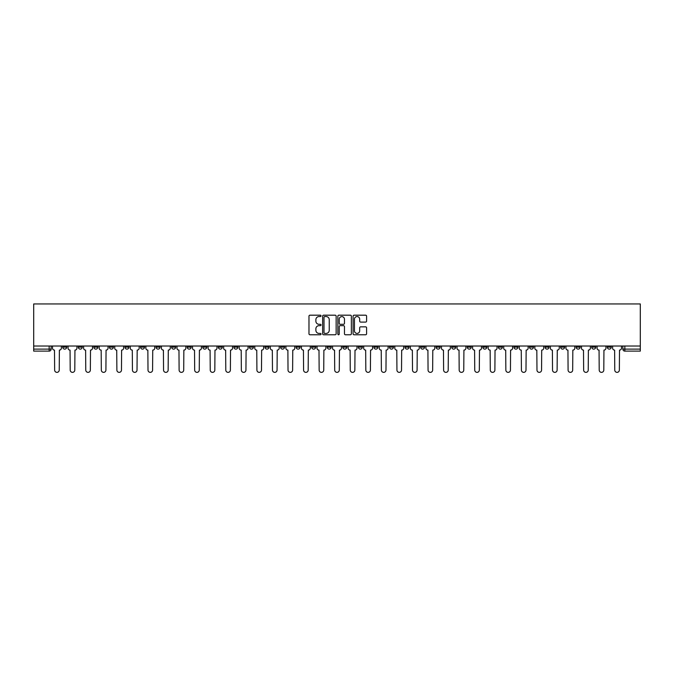 <?xml version="1.0" encoding="UTF-8"?>
<svg xmlns="http://www.w3.org/2000/svg" width="674" height="674" viewBox="0 0 674 674"><rect width="100%" height="100%" fill="white"/><g stroke="black" fill="none" stroke-linecap="round" stroke-linejoin="round"><path stroke-width="1.01" d="M321.043 315.879A0.682 0.682 0 0 0 320.361 315.188L309.956 315.188A0.977 0.977 0 0 0 308.978 316.173L308.978 333.79A0.977 0.977 0 0 0 309.956 334.767L320.361 334.767A0.682 0.682 0 0 0 321.043 334.085A0.682 0.682 0 0 0 320.361 333.403L319.013 333.403A3.134 3.134 0 0 1 315.879 330.268L315.879 328.802A3.134 3.134 0 0 1 319.013 325.668L320.361 325.668A0.682 0.682 0 0 0 321.043 324.978A0.682 0.682 0 0 0 320.361 324.295L319.013 324.295A3.134 3.134 0 0 1 315.879 321.161L315.879 319.695A3.134 3.134 0 0 1 319.013 316.561L320.361 316.561A0.682 0.682 0 0 0 321.043 315.879M576.169 346.023L576.169 347.127L580.162 347.127A1.997 1.997 0 0 1 578.166 349.115A1.997 1.997 0 0 1 576.169 347.127L576.169 346.023M482.811 346.023L482.811 347.127L486.805 347.127A1.997 1.997 0 0 1 484.808 349.115A1.997 1.997 0 0 1 482.811 347.127L482.811 346.023M467.259 346.023L467.259 347.127L471.244 347.127A1.997 1.997 0 0 1 469.247 349.115A1.997 1.997 0 0 1 467.259 347.127L467.259 346.023M373.901 346.023L373.901 347.127L377.895 347.127A1.997 1.997 0 0 1 375.898 349.115A1.997 1.997 0 0 1 373.901 347.127L373.901 346.023M358.341 346.023L358.341 347.127L362.334 347.127A1.997 1.997 0 0 1 360.337 349.115A1.997 1.997 0 0 1 358.341 347.127L358.341 346.023M342.788 346.023L342.788 347.127L346.773 347.127A1.997 1.997 0 0 1 344.776 349.115A1.997 1.997 0 0 1 342.788 347.127L342.788 346.023M311.666 346.023L311.666 347.127L315.659 347.127A1.997 1.997 0 0 1 313.663 349.115A1.997 1.997 0 0 1 311.666 347.127L311.666 346.023M280.553 347.127L280.553 346.023L280.553 347.127A1.997 1.997 0 0 0 282.541 349.115A1.997 1.997 0 0 1 280.553 347.127L284.538 347.127A1.997 1.997 0 0 1 282.541 349.115A1.997 1.997 0 0 0 284.538 347.127L284.538 346.023L284.538 347.127M264.992 347.127L264.992 346.023L264.992 347.127A1.997 1.997 0 0 0 266.988 349.115A1.997 1.997 0 0 1 264.992 347.127L268.977 347.127A1.997 1.997 0 0 1 266.988 349.115M249.431 347.127L249.431 346.023L249.431 347.127A1.997 1.997 0 0 0 251.427 349.115A1.997 1.997 0 0 1 249.431 347.127L253.424 347.127A1.997 1.997 0 0 1 251.427 349.115A1.997 1.997 0 0 0 253.424 347.127L253.424 346.023L253.424 347.127M233.87 346.023L233.87 347.127L237.863 347.127A1.997 1.997 0 0 1 235.866 349.115A1.997 1.997 0 0 1 233.87 347.127L233.87 346.023M218.317 346.023L218.317 347.127L222.302 347.127A1.997 1.997 0 0 1 220.305 349.115A1.997 1.997 0 0 1 218.317 347.127L218.317 346.023M202.756 346.023L202.756 347.127L206.741 347.127A1.997 1.997 0 0 1 204.753 349.115A1.997 1.997 0 0 1 202.756 347.127L202.756 346.023M187.195 347.127L187.195 346.023L187.195 347.127A1.997 1.997 0 0 0 189.192 349.115A1.997 1.997 0 0 1 187.195 347.127L191.189 347.127A1.997 1.997 0 0 1 189.192 349.115M156.073 347.127L156.073 346.023L156.073 347.127A1.997 1.997 0 0 0 158.07 349.115A1.997 1.997 0 0 1 156.073 347.127L160.067 347.127A1.997 1.997 0 0 1 158.07 349.115A1.997 1.997 0 0 0 160.067 347.127L160.067 346.023L160.067 347.127M140.521 347.127L140.521 346.023L140.521 347.127A1.997 1.997 0 0 0 142.509 349.115A1.997 1.997 0 0 1 140.521 347.127L144.506 347.127A1.997 1.997 0 0 1 142.509 349.115A1.997 1.997 0 0 0 144.506 347.127L144.506 346.023L144.506 347.127M124.96 347.127L124.96 346.023L124.96 347.127A1.997 1.997 0 0 0 126.956 349.115A1.997 1.997 0 0 1 124.96 347.127L128.945 347.127A1.997 1.997 0 0 1 126.956 349.115A1.997 1.997 0 0 0 128.945 347.127L128.945 346.023L128.945 347.127M109.399 347.127L109.399 346.023L109.399 347.127A1.997 1.997 0 0 0 111.395 349.115A1.997 1.997 0 0 1 109.399 347.127L113.392 347.127A1.997 1.997 0 0 1 111.395 349.115M93.838 347.127L93.838 346.023L93.838 347.127A1.997 1.997 0 0 0 95.834 349.115A1.997 1.997 0 0 1 93.838 347.127L97.831 347.127A1.997 1.997 0 0 1 95.834 349.115A1.997 1.997 0 0 0 97.831 347.127L97.831 346.023L97.831 347.127M78.285 347.127L78.285 346.023L78.285 347.127A1.997 1.997 0 0 0 80.273 349.115A1.997 1.997 0 0 1 78.285 347.127L82.27 347.127A1.997 1.997 0 0 1 80.273 349.115A1.997 1.997 0 0 0 82.27 347.127L82.27 346.023L82.27 347.127M365.611 322.096A0.977 0.977 0 0 0 366.589 321.119L366.589 316.173A0.977 0.977 0 0 0 365.611 315.188L354.061 315.188A0.977 0.977 0 0 0 353.083 316.173L353.083 333.79A0.977 0.977 0 0 0 354.061 334.767L365.611 334.767A0.977 0.977 0 0 0 366.589 333.79L366.589 327.817A0.977 0.977 0 0 0 365.611 326.839L360.666 326.839A0.977 0.977 0 0 0 359.689 327.817L359.689 330.782A2.62 2.62 0 0 1 357.068 333.403A2.62 2.62 0 0 1 354.448 330.782L354.448 319.181A2.62 2.62 0 0 1 357.068 316.561A2.62 2.62 0 0 1 359.689 319.181L359.689 321.119A0.977 0.977 0 0 0 360.666 322.096L365.611 322.096M640.3 346.023L33.7 346.023L33.7 303.94L640.3 303.94L640.3 351.112L624.84 351.112A1.997 1.997 0 0 1 622.843 349.115L640.3 349.115M336.141 316.173A0.977 0.977 0 0 0 335.163 315.188L323.613 315.188A0.977 0.977 0 0 0 322.635 316.173L322.635 333.79A0.977 0.977 0 0 0 323.613 334.767L335.163 334.767A0.977 0.977 0 0 0 336.141 333.79L336.141 316.173M338.837 315.188L350.387 315.188A0.977 0.977 0 0 1 351.365 316.173L351.365 333.79A0.977 0.977 0 0 1 350.387 334.767L345.442 334.767A0.977 0.977 0 0 1 344.465 333.79L344.465 326.646A0.977 0.977 0 0 0 343.487 325.668L340.21 325.668A0.977 0.977 0 0 0 339.224 326.646L339.224 334.085A0.682 0.682 0 0 1 338.542 334.767A0.682 0.682 0 0 1 337.859 334.085L337.859 316.173A0.977 0.977 0 0 1 338.837 315.188M622.843 346.023L622.843 349.115M51.157 346.023L51.157 349.115L51.157 346.023M49.16 346.023L49.16 351.112L33.7 351.112L33.7 349.115L51.157 349.115A1.997 1.997 0 0 1 49.16 351.112A1.997 1.997 0 0 0 51.157 349.115M33.7 346.023L33.7 349.115M611.276 346.023L611.276 347.127A1.997 1.997 0 0 1 609.279 349.115A1.997 1.997 0 0 1 607.291 347.127A1.997 1.997 0 0 0 609.279 349.115M607.291 346.023L607.291 347.127L611.276 347.127M595.715 346.023L595.715 347.127A1.997 1.997 0 0 1 593.727 349.115A1.997 1.997 0 0 1 591.73 347.127L595.715 347.127M591.73 346.023L591.73 347.127M580.162 346.023L580.162 347.127A1.997 1.997 0 0 1 578.166 349.115M564.601 346.023L564.601 347.127A1.997 1.997 0 0 1 562.605 349.115A1.997 1.997 0 0 1 560.608 347.127L564.601 347.127M560.608 346.023L560.608 347.127M549.04 346.023L549.04 347.127A1.997 1.997 0 0 1 547.044 349.115A1.997 1.997 0 0 1 545.055 347.127L549.04 347.127M545.055 346.023L545.055 347.127M533.479 346.023L533.479 347.127A1.997 1.997 0 0 1 531.491 349.115A1.997 1.997 0 0 1 529.494 347.127A1.997 1.997 0 0 0 531.491 349.115M529.494 346.023L529.494 347.127L533.479 347.127M517.927 346.023L517.927 347.127A1.997 1.997 0 0 1 515.93 349.115A1.997 1.997 0 0 1 513.933 347.127L517.927 347.127M513.933 346.023L513.933 347.127M502.366 346.023L502.366 347.127A1.997 1.997 0 0 1 500.369 349.115A1.997 1.997 0 0 1 498.372 347.127L502.366 347.127M498.372 346.023L498.372 347.127M486.805 346.023L486.805 347.127M471.244 346.023L471.244 347.127L471.244 346.023M455.683 346.023L455.683 347.127A1.997 1.997 0 0 1 453.695 349.115A1.997 1.997 0 0 1 451.698 347.127L455.683 347.127M451.698 346.023L451.698 347.127M440.13 346.023L440.13 347.127A1.997 1.997 0 0 1 438.134 349.115A1.997 1.997 0 0 1 436.137 347.127L440.13 347.127M436.137 346.023L436.137 347.127M424.569 346.023L424.569 347.127A1.997 1.997 0 0 1 422.573 349.115A1.997 1.997 0 0 1 420.576 347.127L424.569 347.127M420.576 346.023L420.576 347.127M409.008 346.023L409.008 347.127A1.997 1.997 0 0 1 407.012 349.115A1.997 1.997 0 0 1 405.023 347.127L409.008 347.127M405.023 346.023L405.023 347.127M393.447 346.023L393.447 347.127A1.997 1.997 0 0 1 391.459 349.115A1.997 1.997 0 0 1 389.462 347.127L393.447 347.127M389.462 346.023L389.462 347.127M377.895 346.023L377.895 347.127A1.997 1.997 0 0 1 375.898 349.115M362.334 346.023L362.334 347.127M346.773 347.127L346.773 346.023L346.773 347.127A1.997 1.997 0 0 1 344.776 349.115M331.212 346.023L331.212 347.127A1.997 1.997 0 0 1 329.224 349.115A1.997 1.997 0 0 1 327.227 347.127A1.997 1.997 0 0 0 329.224 349.115A1.997 1.997 0 0 0 331.212 347.127L327.227 347.127L327.227 346.023M315.659 347.127L315.659 346.023L315.659 347.127A1.997 1.997 0 0 1 313.663 349.115M300.099 346.023L300.099 347.127A1.997 1.997 0 0 1 298.102 349.115A1.997 1.997 0 0 1 296.105 347.127A1.997 1.997 0 0 0 298.102 349.115M296.105 346.023L296.105 347.127L300.099 347.127M268.977 346.023L268.977 347.127L268.977 346.023M237.863 347.127L237.863 346.023L237.863 347.127A1.997 1.997 0 0 1 235.866 349.115M222.302 347.127L222.302 346.023L222.302 347.127A1.997 1.997 0 0 1 220.305 349.115M206.741 347.127L206.741 346.023L206.741 347.127A1.997 1.997 0 0 1 204.753 349.115M191.189 346.023L191.189 347.127L191.189 346.023M175.628 347.127L175.628 346.023L175.628 347.127A1.997 1.997 0 0 1 173.631 349.115A1.997 1.997 0 0 1 171.634 347.127L175.628 347.127A1.997 1.997 0 0 1 173.631 349.115M171.634 346.023L171.634 347.127M113.392 346.023L113.392 347.127L113.392 346.023M66.709 346.023L66.709 347.127A1.997 1.997 0 0 1 64.721 349.115A1.997 1.997 0 0 1 62.724 347.127A1.997 1.997 0 0 0 64.721 349.115A1.997 1.997 0 0 0 66.709 347.127L66.709 346.023M62.724 346.023L62.724 347.127L66.709 347.127M324.691 316.561A0.682 0.682 0 0 0 324 317.252L324 332.712A0.682 0.682 0 0 0 324.691 333.403L326.106 333.403A3.134 3.134 0 0 0 329.241 330.268L329.241 319.695A3.134 3.134 0 0 0 326.106 316.561L324.691 316.561M344.465 319.232A2.62 2.62 0 0 0 341.844 316.612A2.62 2.62 0 0 0 339.224 319.232L339.224 323.318A0.977 0.977 0 0 0 340.21 324.295L343.487 324.295A0.977 0.977 0 0 0 344.465 323.318L344.465 319.232M52.505 346.023L52.505 348.121A1.997 1.997 139.8 0 0 54.493 350.118L54.645 370.06A2.292 2.292 139.8 0 0 56.936 372.36A2.292 2.292 139.8 0 0 59.236 370.06L59.379 350.118A1.997 1.997 139.8 0 0 61.376 348.121L61.376 346.023M68.057 346.023L68.057 348.121A1.997 1.997 139.8 0 0 70.054 350.118L70.206 370.06A2.292 2.292 139.8 0 0 72.497 372.36A2.292 2.292 139.8 0 0 74.789 370.06L74.94 350.118A1.997 1.997 139.8 0 0 76.937 348.121L76.937 346.023M83.618 346.023L83.618 348.121A1.997 1.997 139.8 0 0 85.615 350.118L85.766 370.06A2.292 2.292 139.8 0 0 88.058 372.36A2.292 2.292 139.8 0 0 90.35 370.06L90.501 350.118A1.997 1.997 139.8 0 0 92.498 348.121L92.498 346.023M99.179 346.023L99.179 348.121A1.997 1.997 139.8 0 0 101.176 350.118L101.319 370.06A2.292 2.292 139.8 0 0 103.619 372.36A2.292 2.292 139.8 0 0 105.911 370.06L106.062 350.118A1.997 1.997 139.8 0 0 108.051 348.121L108.051 346.023M114.74 346.023L114.74 348.121A1.997 1.997 139.8 0 0 116.728 350.118L116.88 370.06A2.292 2.292 139.8 0 0 119.172 372.36A2.292 2.292 139.8 0 0 121.472 370.06L121.615 350.118A1.997 1.997 139.8 0 0 123.612 348.121L123.612 346.023M130.293 346.023L130.293 348.121A1.997 1.997 139.8 0 0 132.289 350.118L132.441 370.06A2.292 2.292 139.8 0 0 134.733 372.36A2.292 2.292 139.8 0 0 137.024 370.06L137.176 350.118A1.997 1.997 139.8 0 0 139.173 348.121L139.173 346.023M145.854 346.023L145.854 348.121A1.997 1.997 139.8 0 0 147.85 350.118L148.002 370.06A2.292 2.292 139.8 0 0 150.294 372.36A2.292 2.292 139.8 0 0 152.585 370.06L152.737 350.118A1.997 1.997 139.8 0 0 154.734 348.121L154.734 346.023M161.415 346.023L161.415 348.121A1.997 1.997 139.8 0 0 163.411 350.118L163.555 370.06A2.292 2.292 139.8 0 0 165.855 372.36A2.292 2.292 139.8 0 0 168.146 370.06L168.298 350.118A1.997 1.997 139.8 0 0 170.286 348.121L170.286 346.023M176.976 346.023L176.976 348.121A1.997 1.997 139.8 0 0 178.964 350.118L179.115 370.06A2.292 2.292 139.8 0 0 181.407 372.36A2.292 2.292 139.8 0 0 183.707 370.06L183.85 350.118A1.997 1.997 139.8 0 0 185.847 348.121L185.847 346.023M192.528 346.023L192.528 348.121A1.997 1.997 139.8 0 0 194.525 350.118L194.676 370.06A2.292 2.292 139.8 0 0 196.968 372.36A2.292 2.292 139.8 0 0 199.26 370.06L199.411 350.118A1.997 1.997 139.8 0 0 201.408 348.121L201.408 346.023M208.089 346.023L208.089 348.121A1.997 1.997 139.8 0 0 210.086 350.118L210.237 370.06A2.292 2.292 139.8 0 0 212.529 372.36A2.292 2.292 139.8 0 0 214.821 370.06L214.972 350.118A1.997 1.997 139.8 0 0 216.969 348.121L216.969 346.023M223.65 346.023L223.65 348.121A1.997 1.997 139.8 0 0 225.647 350.118L225.79 370.06A2.292 2.292 139.8 0 0 228.09 372.36A2.292 2.292 139.8 0 0 230.382 370.06L230.533 350.118A1.997 1.997 139.8 0 0 232.522 348.121L232.522 346.023M239.211 346.023L239.211 348.121A1.997 1.997 139.8 0 0 241.199 350.118L241.351 370.06A2.292 2.292 139.8 0 0 243.643 372.36A2.292 2.292 139.8 0 0 245.943 370.06L246.086 350.118A1.997 1.997 139.8 0 0 248.083 348.121L248.083 346.023M254.764 346.023L254.764 348.121A1.997 1.997 139.8 0 0 256.76 350.118L256.912 370.06A2.292 2.292 139.8 0 0 259.204 372.36A2.292 2.292 139.8 0 0 261.495 370.06L261.647 350.118A1.997 1.997 139.8 0 0 263.644 348.121L263.644 346.023M270.325 346.023L270.325 348.121A1.997 1.997 139.8 0 0 272.321 350.118L272.473 370.06A2.292 2.292 139.8 0 0 274.765 372.36A2.292 2.292 139.8 0 0 277.056 370.06L277.208 350.118A1.997 1.997 139.8 0 0 279.204 348.121L279.204 346.023M285.886 346.023L285.886 348.121A1.997 1.997 139.8 0 0 287.882 350.118L288.025 370.06A2.292 2.292 139.8 0 0 290.326 372.36A2.292 2.292 139.8 0 0 292.617 370.06L292.769 350.118A1.997 1.997 139.8 0 0 294.765 348.121L294.765 346.023M301.447 346.023L301.447 348.121A1.997 1.997 139.8 0 0 303.435 350.118L303.586 370.06A2.292 2.292 139.8 0 0 305.878 372.36A2.292 2.292 139.8 0 0 308.178 370.06L308.33 350.118A1.997 1.997 139.8 0 0 310.318 348.121L310.318 346.023M316.999 346.023L316.999 348.121A1.997 1.997 139.8 0 0 318.996 350.118L319.147 370.06A2.292 2.292 139.8 0 0 321.439 372.36A2.292 2.292 139.8 0 0 323.739 370.06L323.882 350.118A1.997 1.997 139.8 0 0 325.879 348.121L325.879 346.023M332.56 346.023L332.56 348.121A1.997 1.997 139.8 0 0 334.557 350.118L334.708 370.06A2.292 2.292 139.8 0 0 337 372.36A2.292 2.292 139.8 0 0 339.292 370.06L339.443 350.118A1.997 1.997 139.8 0 0 341.44 348.121L341.44 346.023M348.121 346.023L348.121 348.121A1.997 1.997 139.8 0 0 350.118 350.118L350.261 370.06A2.292 2.292 139.8 0 0 352.561 372.36A2.292 2.292 139.8 0 0 354.853 370.06L355.004 350.118A1.997 1.997 139.8 0 0 357.001 348.121L357.001 346.023M363.682 346.023L363.682 348.121A1.997 1.997 139.8 0 0 365.67 350.118L365.822 370.06A2.292 2.292 139.8 0 0 368.122 372.36A2.292 2.292 139.8 0 0 370.414 370.06L370.565 350.118A1.997 1.997 139.8 0 0 372.553 348.121L372.553 346.023M379.235 346.023L379.235 348.121A1.997 1.997 139.8 0 0 381.231 350.118L381.383 370.06A2.292 2.292 139.8 0 0 383.674 372.36A2.292 2.292 139.8 0 0 385.975 370.06L386.118 350.118A1.997 1.997 139.8 0 0 388.114 348.121L388.114 346.023M394.796 346.023L394.796 348.121A1.997 1.997 139.8 0 0 396.792 350.118L396.944 370.06A2.292 2.292 139.8 0 0 399.235 372.36A2.292 2.292 139.8 0 0 401.527 370.06L401.679 350.118A1.997 1.997 139.8 0 0 403.675 348.121L403.675 346.023M410.356 346.023L410.356 348.121A1.997 1.997 139.8 0 0 412.353 350.118L412.505 370.06A2.292 2.292 139.8 0 0 414.796 372.36A2.292 2.292 139.8 0 0 417.088 370.06L417.24 350.118A1.997 1.997 139.8 0 0 419.236 348.121L419.236 346.023M425.917 346.023L425.917 348.121A1.997 1.997 139.8 0 0 427.914 350.118L428.057 370.06A2.292 2.292 139.8 0 0 430.357 372.36A2.292 2.292 139.8 0 0 432.649 370.06L432.801 350.118A1.997 1.997 139.8 0 0 434.789 348.121L434.789 346.023M441.478 346.023L441.478 348.121A1.997 1.997 139.8 0 0 443.467 350.118L443.618 370.06A2.292 2.292 139.8 0 0 445.91 372.36A2.292 2.292 139.8 0 0 448.21 370.06L448.353 350.118A1.997 1.997 139.8 0 0 450.35 348.121L450.35 346.023M457.031 346.023L457.031 348.121A1.997 1.997 139.8 0 0 459.028 350.118L459.179 370.06A2.292 2.292 139.8 0 0 461.471 372.36A2.292 2.292 139.8 0 0 463.763 370.06L463.914 350.118A1.997 1.997 139.8 0 0 465.911 348.121L465.911 346.023M472.592 346.023L472.592 348.121A1.997 1.997 139.8 0 0 474.589 350.118L474.74 370.06A2.292 2.292 139.8 0 0 477.032 372.36A2.292 2.292 139.8 0 0 479.324 370.06L479.475 350.118A1.997 1.997 139.8 0 0 481.472 348.121L481.472 346.023M488.153 346.023L488.153 348.121A1.997 1.997 139.8 0 0 490.15 350.118L490.293 370.06A2.292 2.292 139.8 0 0 492.593 372.36A2.292 2.292 139.8 0 0 494.885 370.06L495.036 350.118A1.997 1.997 139.8 0 0 497.024 348.121L497.024 346.023M503.714 346.023L503.714 348.121A1.997 1.997 139.8 0 0 505.702 350.118L505.854 370.06A2.292 2.292 139.8 0 0 508.145 372.36A2.292 2.292 139.8 0 0 510.445 370.06L510.589 350.118A1.997 1.997 139.8 0 0 512.585 348.121L512.585 346.023M519.266 346.023L519.266 348.121A1.997 1.997 139.8 0 0 521.263 350.118L521.415 370.06A2.292 2.292 139.8 0 0 523.706 372.36A2.292 2.292 139.8 0 0 525.998 370.06L526.15 350.118A1.997 1.997 139.8 0 0 528.146 348.121L528.146 346.023M534.827 346.023L534.827 348.121A1.997 1.997 139.8 0 0 536.824 350.118L536.976 370.06A2.292 2.292 139.8 0 0 539.267 372.36A2.292 2.292 139.8 0 0 541.559 370.06L541.711 350.118A1.997 1.997 139.8 0 0 543.707 348.121L543.707 346.023M550.388 346.023L550.388 348.121A1.997 1.997 139.8 0 0 552.385 350.118L552.528 370.06A2.292 2.292 139.8 0 0 554.828 372.36A2.292 2.292 139.8 0 0 557.12 370.06L557.272 350.118A1.997 1.997 139.8 0 0 559.26 348.121L559.26 346.023M565.949 346.023L565.949 348.121A1.997 1.997 139.8 0 0 567.938 350.118L568.089 370.06A2.292 2.292 139.8 0 0 570.381 372.36A2.292 2.292 139.8 0 0 572.681 370.06L572.824 350.118A1.997 1.997 139.8 0 0 574.821 348.121L574.821 346.023M581.502 346.023L581.502 348.121A1.997 1.997 139.8 0 0 583.499 350.118L583.65 370.06A2.292 2.292 139.8 0 0 585.942 372.36A2.292 2.292 139.8 0 0 588.234 370.06L588.385 350.118A1.997 1.997 139.8 0 0 590.382 348.121L590.382 346.023M597.063 346.023L597.063 348.121A1.997 1.997 139.8 0 0 599.06 350.118L599.211 370.06A2.292 2.292 139.8 0 0 601.503 372.36A2.292 2.292 139.8 0 0 603.794 370.06L603.946 350.118A1.997 1.997 139.8 0 0 605.943 348.121L605.943 346.023M612.624 346.023L612.624 348.121A1.997 1.997 139.8 0 0 614.621 350.118L614.764 370.06A2.292 2.292 139.8 0 0 617.064 372.36A2.292 2.292 139.8 0 0 619.355 370.06L619.507 350.118A1.997 1.997 139.8 0 0 621.495 348.121L621.495 346.023M624.84 346.023L624.84 351.112"/></g></svg>
